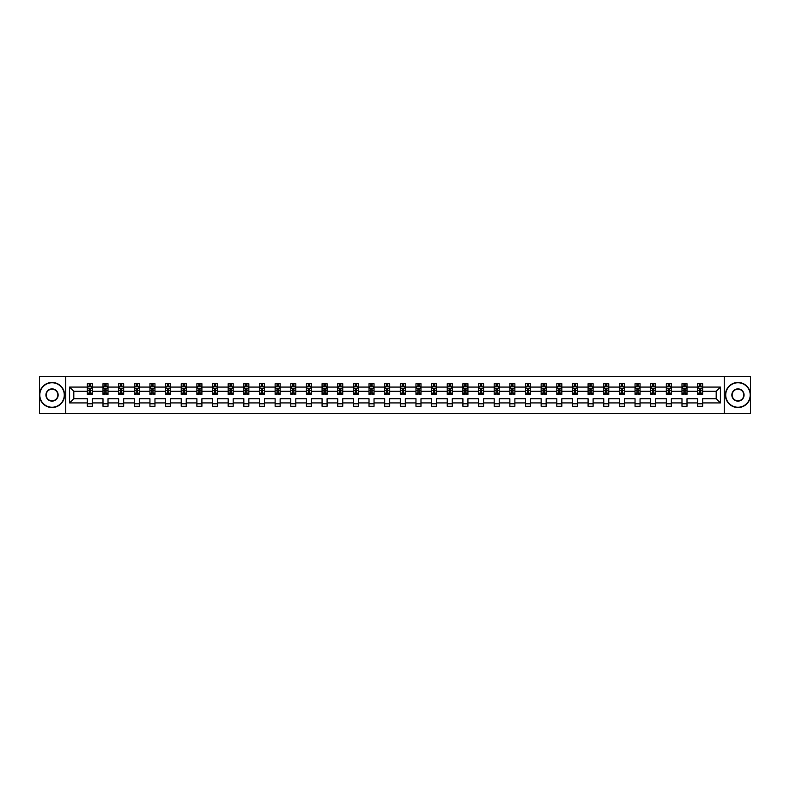 <?xml version="1.0" encoding="UTF-8"?>
<svg xmlns="http://www.w3.org/2000/svg" width="790" height="790" viewBox="0 0 790 790"><rect width="100%" height="100%" fill="white"/><g stroke="black" fill="none" stroke-linecap="round" stroke-linejoin="round"><path stroke-width="1.19" d="M724.272 413.555L750.5 413.555L750.5 376.445L724.272 376.445L724.272 413.555L65.728 413.555L65.728 376.445L39.5 376.445L39.5 413.555L65.728 413.555M702.656 402.92L702.656 398.713L716.194 398.713L720.411 402.92L702.656 402.92L702.656 406.287L697.639 406.287L697.639 402.92L687.004 402.92L687.004 406.287L681.987 406.287L681.987 402.92L671.352 402.92L671.352 406.287L666.335 406.287L666.335 402.92L655.71 402.92L655.71 406.287L650.693 406.287L650.693 402.92L640.058 402.92L640.058 406.287L635.042 406.287L635.042 402.92L624.406 402.92L624.406 406.287L619.39 406.287L619.39 402.92L608.764 402.92L608.764 406.287L603.748 406.287L603.748 402.92L593.112 402.92L593.112 406.287L588.096 406.287L588.096 402.92L577.46 402.92L577.46 406.287L572.454 406.287L572.454 402.92L561.818 402.92L561.818 406.287L556.802 406.287L556.802 402.92L546.167 402.92L546.167 406.287L541.15 406.287L541.15 402.92L530.515 402.92L530.515 406.287L525.508 406.287L525.508 402.92L514.873 402.92L514.873 406.287L509.856 406.287L509.856 402.92L499.221 402.92L499.221 406.287L494.204 406.287L494.204 402.92L483.579 402.92L483.579 406.287L478.562 406.287L478.562 402.92L467.927 402.92L467.927 406.287L462.91 406.287L462.91 402.92L452.275 402.92L452.275 406.287L447.259 406.287L447.259 402.92L436.633 402.92L436.633 406.287L431.617 406.287L431.617 402.92L420.981 402.92L420.981 406.287L415.965 406.287L415.965 402.92L405.329 402.92L405.329 406.287L400.313 406.287L400.313 402.92L389.687 402.92L389.687 406.287L384.671 406.287L384.671 402.92L374.035 402.92L374.035 406.287L369.019 406.287L369.019 402.92L358.384 402.92L358.384 406.287L353.367 406.287L353.367 402.92L342.741 402.92L342.741 406.287L337.725 406.287L337.725 402.92L327.09 402.92L327.09 406.287L322.073 406.287L322.073 402.92L311.438 402.92L311.438 406.287L306.421 406.287L306.421 402.92L295.796 402.92L295.796 406.287L290.779 406.287L290.779 402.92L280.144 402.92L280.144 406.287L275.127 406.287L275.127 402.92L264.492 402.92L264.492 406.287L259.485 406.287L259.485 402.92L248.85 402.92L248.85 406.287L243.833 406.287L243.833 402.92L233.198 402.92L233.198 406.287L228.182 406.287L228.182 402.92L217.546 402.92L217.546 406.287L212.54 406.287L212.54 402.92L201.904 402.92L201.904 406.287L196.888 406.287L196.888 402.92L186.252 402.92L186.252 406.287L181.236 406.287L181.236 402.92L170.61 402.92L170.61 406.287L165.594 406.287L165.594 402.92L154.958 402.92L154.958 406.287L149.942 406.287L149.942 402.92L139.307 402.92L139.307 406.287L134.29 406.287L134.29 402.92L123.665 402.92L123.665 406.287L118.648 406.287L118.648 402.92L108.013 402.92L108.013 406.287L102.996 406.287L102.996 402.92L92.361 402.92L92.361 406.287L87.344 406.287L87.344 402.92L69.589 402.92L69.589 387.08L87.344 387.08L87.344 383.713L92.361 383.713L92.361 387.08L102.996 387.08L102.996 383.713L108.013 383.713L108.013 387.08L118.648 387.08L118.648 383.713L123.665 383.713L123.665 387.08L134.29 387.08L134.29 383.713L139.307 383.713L139.307 387.08L149.942 387.08L149.942 383.713L154.958 383.713L154.958 387.08L165.594 387.08L165.594 383.713L170.61 383.713L170.61 387.08L181.236 387.08L181.236 383.713L186.252 383.713L186.252 387.08L196.888 387.08L196.888 383.713L201.904 383.713L201.904 387.08L212.54 387.08L212.54 383.713L217.546 383.713L217.546 387.08L228.182 387.08L228.182 383.713L233.198 383.713L233.198 387.08L243.833 387.08L243.833 383.713L248.85 383.713L248.85 387.08L259.485 387.08L259.485 383.713L264.492 383.713L264.492 387.08L275.127 387.08L275.127 383.713L280.144 383.713L280.144 387.08L290.779 387.08L290.779 383.713L295.796 383.713L295.796 387.08L306.421 387.08L306.421 383.713L311.438 383.713L311.438 387.08L322.073 387.08L322.073 383.713L327.09 383.713L327.09 387.08L337.725 387.08L337.725 383.713L342.741 383.713L342.741 387.08L353.367 387.08L353.367 383.713L358.384 383.713L358.384 387.08L369.019 387.08L369.019 383.713L374.035 383.713L374.035 387.08L384.671 387.08L384.671 383.713L389.687 383.713L389.687 387.08L400.313 387.08L400.313 383.713L405.329 383.713L405.329 387.08L415.965 387.08L415.965 383.713L420.981 383.713L420.981 387.08L431.617 387.08L431.617 383.713L436.633 383.713L436.633 387.08L447.259 387.08L447.259 383.713L452.275 383.713L452.275 387.08L462.91 387.08L462.91 383.713L467.927 383.713L467.927 387.08L478.562 387.08L478.562 383.713L483.579 383.713L483.579 387.08L494.204 387.08L494.204 383.713L499.221 383.713L499.221 387.08L509.856 387.08L509.856 383.713L514.873 383.713L514.873 387.08L525.508 387.08L525.508 383.713L530.515 383.713L530.515 387.08L541.15 387.08L541.15 383.713L546.167 383.713L546.167 387.08L556.802 387.08L556.802 383.713L561.818 383.713L561.818 387.08L572.454 387.08L572.454 383.713L577.46 383.713L577.46 387.08L588.096 387.08L588.096 383.713L593.112 383.713L593.112 387.08L603.748 387.08L603.748 383.713L608.764 383.713L608.764 387.08L619.39 387.08L619.39 383.713L624.406 383.713L624.406 387.08L635.042 387.08L635.042 383.713L640.058 383.713L640.058 387.08L650.693 387.08L650.693 383.713L655.71 383.713L655.71 387.08L666.335 387.08L666.335 383.713L671.352 383.713L671.352 387.08L681.987 387.08L681.987 383.713L687.004 383.713L687.004 387.08L697.639 387.08L697.639 383.713L702.656 383.713L702.656 387.08L720.411 387.08L720.411 402.92M724.272 376.445L65.728 376.445M697.639 387.08L697.639 391.287L687.004 391.287L687.004 387.08M687.004 402.92L687.004 398.713L697.639 398.713L697.639 402.92M681.987 387.08L681.987 391.287L671.352 391.287L671.352 387.08M671.352 402.92L671.352 398.713L681.987 398.713L681.987 402.92M666.335 387.08L666.335 391.287L655.71 391.287L655.71 387.08M655.71 402.92L655.71 398.713L666.335 398.713L666.335 402.92M650.693 387.08L650.693 391.287L640.058 391.287L640.058 387.08M640.058 402.92L640.058 398.713L650.693 398.713L650.693 402.92M635.042 387.08L635.042 391.287L624.406 391.287L624.406 387.08M624.406 402.92L624.406 398.713L635.042 398.713L635.042 402.92M619.39 387.08L619.39 391.287L608.764 391.287L608.764 387.08M608.764 402.92L608.764 398.713L619.39 398.713L619.39 402.92M603.748 387.08L603.748 391.287L593.112 391.287L593.112 387.08M593.112 402.92L593.112 398.713L603.748 398.713L603.748 402.92M588.096 387.08L588.096 391.287L577.46 391.287L577.46 387.08M577.46 402.92L577.46 398.713L588.096 398.713L588.096 402.92M572.454 387.08L572.454 391.287L561.818 391.287L561.818 387.08M561.818 402.92L561.818 398.713L572.454 398.713L572.454 402.92M556.802 387.08L556.802 391.287L546.167 391.287L546.167 387.08M546.167 402.92L546.167 398.713L556.802 398.713L556.802 402.92M541.15 387.08L541.15 391.287L530.515 391.287L530.515 387.08M530.515 402.92L530.515 398.713L541.15 398.713L541.15 402.92M525.508 387.08L525.508 391.287L514.873 391.287L514.873 387.08M514.873 402.92L514.873 398.713L525.508 398.713L525.508 402.92M509.856 387.08L509.856 391.287L499.221 391.287L499.221 387.08M499.221 402.92L499.221 398.713L509.856 398.713L509.856 402.92M494.204 387.08L494.204 391.287L483.579 391.287L483.579 387.08M483.579 402.92L483.579 398.713L494.204 398.713L494.204 402.92M478.562 387.08L478.562 391.287L467.927 391.287L467.927 387.08M467.927 402.92L467.927 398.713L478.562 398.713L478.562 402.92M462.91 387.08L462.91 391.287L452.275 391.287L452.275 387.08M452.275 402.92L452.275 398.713L462.91 398.713L462.91 402.92M447.259 387.08L447.259 391.287L436.633 391.287L436.633 387.08M436.633 402.92L436.633 398.713L447.259 398.713L447.259 402.92M431.617 387.08L431.617 391.287L420.981 391.287L420.981 387.08M420.981 402.92L420.981 398.713L431.617 398.713L431.617 402.92M415.965 387.08L415.965 391.287L405.329 391.287L405.329 387.08M405.329 402.92L405.329 398.713L415.965 398.713L415.965 402.92M400.313 387.08L400.313 391.287L389.687 391.287L389.687 387.08M389.687 402.92L389.687 398.713L400.313 398.713L400.313 402.92M384.671 387.08L384.671 391.287L374.035 391.287L374.035 387.08M374.035 402.92L374.035 398.713L384.671 398.713L384.671 402.92M369.019 387.08L369.019 391.287L358.384 391.287L358.384 387.08M358.384 402.92L358.384 398.713L369.019 398.713L369.019 402.92M353.367 387.08L353.367 391.287L342.741 391.287L342.741 387.08M342.741 402.92L342.741 398.713L353.367 398.713L353.367 402.92M337.725 387.08L337.725 391.287L327.09 391.287L327.09 387.08M327.09 402.92L327.09 398.713L337.725 398.713L337.725 402.92M322.073 387.08L322.073 391.287L311.438 391.287L311.438 387.08M311.438 402.92L311.438 398.713L322.073 398.713L322.073 402.92M306.421 387.08L306.421 391.287L295.796 391.287L295.796 387.08M295.796 402.92L295.796 398.713L306.421 398.713L306.421 402.92M290.779 387.08L290.779 391.287L280.144 391.287L280.144 387.08M280.144 402.92L280.144 398.713L290.779 398.713L290.779 402.92M275.127 387.08L275.127 391.287L264.492 391.287L264.492 387.08M264.492 402.92L264.492 398.713L275.127 398.713L275.127 402.92M259.485 387.08L259.485 391.287L248.85 391.287L248.85 387.08M248.85 402.92L248.85 398.713L259.485 398.713L259.485 402.92M243.833 387.08L243.833 391.287L233.198 391.287L233.198 387.08M233.198 402.92L233.198 398.713L243.833 398.713L243.833 402.92M228.182 387.08L228.182 391.287L217.546 391.287L217.546 387.08M217.546 402.92L217.546 398.713L228.182 398.713L228.182 402.92M212.54 387.08L212.54 391.287L201.904 391.287L201.904 387.08M201.904 402.92L201.904 398.713L212.54 398.713L212.54 402.92M196.888 387.08L196.888 391.287L186.252 391.287L186.252 387.08M186.252 402.92L186.252 398.713L196.888 398.713L196.888 402.92M181.236 387.08L181.236 391.287L170.61 391.287L170.61 387.08M170.61 402.92L170.61 398.713L181.236 398.713L181.236 402.92M165.594 387.08L165.594 391.287L154.958 391.287L154.958 387.08M154.958 402.92L154.958 398.713L165.594 398.713L165.594 402.92M149.942 387.08L149.942 391.287L139.307 391.287L139.307 387.08M139.307 402.92L139.307 398.713L149.942 398.713L149.942 402.92M134.29 387.08L134.29 391.287L123.665 391.287L123.665 387.08M123.665 402.92L123.665 398.713L134.29 398.713L134.29 402.92M118.648 387.08L118.648 391.287L108.013 391.287L108.013 387.08M108.013 402.92L108.013 398.713L118.648 398.713L118.648 402.92M102.996 387.08L102.996 391.287L92.361 391.287L92.361 387.08M92.361 402.92L92.361 398.713L102.996 398.713L102.996 402.92M87.344 387.08L87.344 391.287L73.806 391.287L73.806 398.713L87.344 398.713L87.344 402.92M69.589 387.08L73.806 391.287M716.194 398.713L716.194 391.287L702.656 391.287L702.656 387.08M699.545 386.221L700.75 386.221M683.893 386.221L685.098 386.221M668.241 386.221L669.446 386.221M652.599 386.221L653.804 386.221M636.947 386.221L638.152 386.221M621.295 386.221L622.5 386.221M605.654 386.221L606.858 386.221M590.002 386.221L591.206 386.221M574.36 386.221L575.555 386.221M558.708 386.221L559.913 386.221M543.056 386.221L544.261 386.221M527.414 386.221L528.609 386.221M511.762 386.221L512.967 386.221M496.11 386.221L497.315 386.221M480.468 386.221L481.673 386.221M464.816 386.221L466.021 386.221M449.164 386.221L450.369 386.221M433.522 386.221L434.727 386.221M417.871 386.221L419.075 386.221M402.219 386.221L403.423 386.221M386.577 386.221L387.781 386.221M370.925 386.221L372.13 386.221M355.273 386.221L356.478 386.221M339.631 386.221L340.836 386.221M323.979 386.221L325.184 386.221M308.327 386.221L309.532 386.221M292.685 386.221L293.89 386.221M277.033 386.221L278.238 386.221M261.391 386.221L262.586 386.221M245.739 386.221L246.944 386.221M230.088 386.221L231.292 386.221M214.446 386.221L215.64 386.221M198.794 386.221L199.998 386.221M183.142 386.221L184.347 386.221M167.5 386.221L168.705 386.221M151.848 386.221L153.053 386.221M136.196 386.221L137.401 386.221M120.554 386.221L121.759 386.221M104.902 386.221L106.107 386.221M89.25 386.221L90.455 386.221M87.344 403.779L92.361 403.779M102.996 403.779L108.013 403.779M118.648 403.779L123.665 403.779M134.29 403.779L139.307 403.779M149.942 403.779L154.958 403.779M165.594 403.779L170.61 403.779M181.236 403.779L186.252 403.779M196.888 403.779L201.904 403.779M212.54 403.779L217.546 403.779M228.182 403.779L233.198 403.779M243.833 403.779L248.85 403.779M259.485 403.779L264.492 403.779M275.127 403.779L280.144 403.779M290.779 403.779L295.796 403.779M306.421 403.779L311.438 403.779M322.073 403.779L327.09 403.779M337.725 403.779L342.741 403.779M353.367 403.779L358.384 403.779M369.019 403.779L374.035 403.779M384.671 403.779L389.687 403.779M400.313 403.779L405.329 403.779M415.965 403.779L420.981 403.779M431.617 403.779L436.633 403.779M447.259 403.779L452.275 403.779M462.91 403.779L467.927 403.779M478.562 403.779L483.579 403.779M494.204 403.779L499.221 403.779M509.856 403.779L514.873 403.779M525.508 403.779L530.515 403.779M541.15 403.779L546.167 403.779M556.802 403.779L561.818 403.779M572.454 403.779L577.46 403.779M588.096 403.779L593.112 403.779M603.748 403.779L608.764 403.779M619.39 403.779L624.406 403.779M635.042 403.779L640.058 403.779M650.693 403.779L655.71 403.779M666.335 403.779L671.352 403.779M681.987 403.779L687.004 403.779M697.639 403.779L702.656 403.779M73.806 398.713L69.589 402.92M720.411 387.08L716.194 391.287M90.455 385.016L89.25 385.016M88.292 386.389L87.344 386.389L87.344 383.713L89.25 383.713L89.25 386.271M87.344 393.144L87.344 394.398L89.25 394.398L89.25 393.144L87.344 393.144L87.344 391.287M92.361 391.287L92.361 394.398L90.455 394.398L90.455 389.036L89.25 389.036L89.25 393.144M91.423 386.389L92.361 386.389L92.361 383.713L90.455 383.713L90.455 386.271M92.361 388.275L91.364 386.271L88.352 386.271L87.344 388.275M52.041 382.765A12.235 12.235 0 0 0 39.796 395A12.235 12.235 0 0 0 52.041 407.235A12.235 12.235 0 0 0 64.276 395A12.235 12.235 0 0 0 52.041 382.765M52.041 407.541A12.541 12.541 0 0 1 39.5 395A12.541 12.541 0 0 1 52.041 382.459A12.541 12.541 0 0 1 64.583 395A12.541 12.541 0 0 1 52.041 407.541M52.041 388.878A6.123 6.123 0 0 1 58.154 395A6.123 6.123 0 0 1 52.041 401.123A6.123 6.123 0 0 1 45.919 395A6.123 6.123 0 0 1 52.041 388.878M52.041 400.816A5.816 5.816 0 0 0 57.858 395A5.816 5.816 0 0 0 52.041 389.184A5.816 5.816 0 0 0 46.225 395A5.816 5.816 0 0 0 52.041 400.816M737.959 382.765A12.235 12.235 0 0 0 725.724 395A12.235 12.235 0 0 0 737.959 407.235A12.235 12.235 0 0 0 750.204 395A12.235 12.235 0 0 0 737.959 382.765M737.959 407.541A12.541 12.541 0 0 1 725.418 395A12.541 12.541 0 0 1 737.959 382.459A12.541 12.541 0 0 1 750.5 395A12.541 12.541 0 0 1 737.959 407.541M737.959 388.878A6.123 6.123 0 0 1 744.081 395A6.123 6.123 0 0 1 737.959 401.123A6.123 6.123 0 0 1 731.846 395A6.123 6.123 0 0 1 737.959 388.878M737.959 400.816A5.816 5.816 0 0 0 743.775 395A5.816 5.816 0 0 0 737.959 389.184A5.816 5.816 0 0 0 732.142 395A5.816 5.816 0 0 0 737.959 400.816M106.107 385.016L104.902 385.016M103.944 386.389L102.996 386.389L102.996 383.713L104.902 383.713L104.902 386.271M102.996 393.144L102.996 394.398L104.902 394.398L104.902 393.144L102.996 393.144L102.996 391.287M108.013 391.287L108.013 394.398L106.107 394.398L106.107 389.036L104.902 389.036L104.902 393.144M107.065 386.389L108.013 386.389L108.013 383.713L106.107 383.713L106.107 386.271M108.013 388.275L107.005 386.271L104.004 386.271L102.996 388.275M121.759 385.016L120.554 385.016M119.586 386.389L118.648 386.389L118.648 383.713L120.554 383.713L120.554 386.271M118.648 393.144L118.648 394.398L120.554 394.398L120.554 393.144L118.648 393.144L118.648 391.287M123.665 391.287L123.665 394.398L121.759 394.398L121.759 389.036L120.554 389.036L120.554 393.144M122.717 386.389L123.665 386.389L123.665 383.713L121.759 383.713L121.759 386.271M123.665 388.275L122.657 386.271L119.645 386.271L118.648 388.275M137.401 385.016L136.196 385.016M135.238 386.389L134.29 386.389L134.29 383.713L136.196 383.713L136.196 386.271M134.29 393.144L134.29 394.398L136.196 394.398L136.196 393.144L134.29 393.144L134.29 391.287M139.307 391.287L139.307 394.398L137.401 394.398L137.401 389.036L136.196 389.036L136.196 393.144M138.369 386.389L139.307 386.389L139.307 383.713L137.401 383.713L137.401 386.271M139.307 388.275L138.309 386.271L135.297 386.271L134.29 388.275M153.053 385.016L151.848 385.016M150.88 386.389L149.942 386.389L149.942 383.713L151.848 383.713L151.848 386.271M149.942 393.144L149.942 394.398L151.848 394.398L151.848 393.144L149.942 393.144L149.942 391.287M154.958 391.287L154.958 394.398L153.053 394.398L153.053 389.036L151.848 389.036L151.848 393.144M154.011 386.389L154.958 386.389L154.958 383.713L153.053 383.713L153.053 386.271M154.958 388.275L153.951 386.271L150.949 386.271L149.942 388.275M168.705 385.016L167.5 385.016M166.532 386.389L165.594 386.389L165.594 383.713L167.5 383.713L167.5 386.271M165.594 393.144L165.594 394.398L167.5 394.398L167.5 393.144L165.594 393.144L165.594 391.287M170.61 391.287L170.61 394.398L168.705 394.398L168.705 389.036L167.5 389.036L167.5 393.144M169.662 386.389L170.61 386.389L170.61 383.713L168.705 383.713L168.705 386.271M170.61 388.275L169.603 386.271L166.591 386.271L165.594 388.275M184.347 385.016L183.142 385.016M182.184 386.389L181.236 386.389L181.236 383.713L183.142 383.713L183.142 386.271M181.236 393.144L181.236 394.398L183.142 394.398L183.142 393.144L181.236 393.144L181.236 391.287M186.252 391.287L186.252 394.398L184.347 394.398L184.347 389.036L183.142 389.036L183.142 393.144M185.314 386.389L186.252 386.389L186.252 383.713L184.347 383.713L184.347 386.271M186.252 388.275L185.255 386.271L182.243 386.271L181.236 388.275M199.998 385.016L198.794 385.016M197.826 386.389L196.888 386.389L196.888 383.713L198.794 383.713L198.794 386.271M196.888 393.144L196.888 394.398L198.794 394.398L198.794 393.144L196.888 393.144L196.888 391.287M201.904 391.287L201.904 394.398L199.998 394.398L199.998 389.036L198.794 389.036L198.794 393.144M200.956 386.389L201.904 386.389L201.904 383.713L199.998 383.713L199.998 386.271M201.904 388.275L200.897 386.271L197.895 386.271L196.888 388.275M215.64 385.016L214.446 385.016M213.478 386.389L212.54 386.389L212.54 383.713L214.446 383.713L214.446 386.271M212.54 393.144L212.54 394.398L214.446 394.398L214.446 393.144L212.54 393.144L212.54 391.287M217.546 391.287L217.546 394.398L215.64 394.398L215.64 389.036L214.446 389.036L214.446 393.144M216.608 386.389L217.546 386.389L217.546 383.713L215.64 383.713L215.64 386.271M217.546 388.275L216.549 386.271L213.537 386.271L212.54 388.275M231.292 385.016L230.088 385.016M229.13 386.389L228.182 386.389L228.182 383.713L230.088 383.713L230.088 386.271M228.182 393.144L228.182 394.398L230.088 394.398L230.088 393.144L228.182 393.144L228.182 391.287M233.198 391.287L233.198 394.398L231.292 394.398L231.292 389.036L230.088 389.036L230.088 393.144M232.26 386.389L233.198 386.389L233.198 383.713L231.292 383.713L231.292 386.271M233.198 388.275L232.201 386.271L229.189 386.271L228.182 388.275M246.944 385.016L245.739 385.016M244.772 386.389L243.833 386.389L243.833 383.713L245.739 383.713L245.739 386.271M243.833 393.144L243.833 394.398L245.739 394.398L245.739 393.144L243.833 393.144L243.833 391.287M248.85 391.287L248.85 394.398L246.944 394.398L246.944 389.036L245.739 389.036L245.739 393.144M247.902 386.389L248.85 386.389L248.85 383.713L246.944 383.713L246.944 386.271M248.85 388.275L247.843 386.271L244.831 386.271L243.833 388.275M262.586 385.016L261.391 385.016M260.424 386.389L259.485 386.389L259.485 383.713L261.391 383.713L261.391 386.271M259.485 393.144L259.485 394.398L261.391 394.398L261.391 393.144L259.485 393.144L259.485 391.287M264.492 391.287L264.492 394.398L262.586 394.398L262.586 389.036L261.391 389.036L261.391 393.144M263.554 386.389L264.492 386.389L264.492 383.713L262.586 383.713L262.586 386.271M264.492 388.275L263.495 386.271L260.483 386.271L259.485 388.275M278.238 385.016L277.033 385.016M276.075 386.389L275.127 386.389L275.127 383.713L277.033 383.713L277.033 386.271M275.127 393.144L275.127 394.398L277.033 394.398L277.033 393.144L275.127 393.144L275.127 391.287M280.144 391.287L280.144 394.398L278.238 394.398L278.238 389.036L277.033 389.036L277.033 393.144M279.206 386.389L280.144 386.389L280.144 383.713L278.238 383.713L278.238 386.271M280.144 388.275L279.137 386.271L276.135 386.271L275.127 388.275M293.89 385.016L292.685 385.016M291.717 386.389L290.779 386.389L290.779 383.713L292.685 383.713L292.685 386.271M290.779 393.144L290.779 394.398L292.685 394.398L292.685 393.144L290.779 393.144L290.779 391.287M295.796 391.287L295.796 394.398L293.89 394.398L293.89 389.036L292.685 389.036L292.685 393.144M294.848 386.389L295.796 386.389L295.796 383.713L293.89 383.713L293.89 386.271M295.796 388.275L294.788 386.271L291.777 386.271L290.779 388.275M309.532 385.016L308.327 385.016M307.369 386.389L306.421 386.389L306.421 383.713L308.327 383.713L308.327 386.271M306.421 393.144L306.421 394.398L308.327 394.398L308.327 393.144L306.421 393.144L306.421 391.287M311.438 391.287L311.438 394.398L309.532 394.398L309.532 389.036L308.327 389.036L308.327 393.144M310.5 386.389L311.438 386.389L311.438 383.713L309.532 383.713L309.532 386.271M311.438 388.275L310.44 386.271L307.428 386.271L306.421 388.275M325.184 385.016L323.979 385.016M323.021 386.389L322.073 386.389L322.073 383.713L323.979 383.713L323.979 386.271M322.073 393.144L322.073 394.398L323.979 394.398L323.979 393.144L322.073 393.144L322.073 391.287M327.09 391.287L327.09 394.398L325.184 394.398L325.184 389.036L323.979 389.036L323.979 393.144M326.151 386.389L327.09 386.389L327.09 383.713L325.184 383.713L325.184 386.271M327.09 388.275L326.082 386.271L323.08 386.271L322.073 388.275M340.836 385.016L339.631 385.016M338.663 386.389L337.725 386.389L337.725 383.713L339.631 383.713L339.631 386.271M337.725 393.144L337.725 394.398L339.631 394.398L339.631 393.144L337.725 393.144L337.725 391.287M342.741 391.287L342.741 394.398L340.836 394.398L340.836 389.036L339.631 389.036L339.631 393.144M341.793 386.389L342.741 386.389L342.741 383.713L340.836 383.713L340.836 386.271M342.741 388.275L341.734 386.271L338.722 386.271L337.725 388.275M356.478 385.016L355.273 385.016M354.315 386.389L353.367 386.389L353.367 383.713L355.273 383.713L355.273 386.271M353.367 393.144L353.367 394.398L355.273 394.398L355.273 393.144L353.367 393.144L353.367 391.287M358.384 391.287L358.384 394.398L356.478 394.398L356.478 389.036L355.273 389.036L355.273 393.144M357.445 386.389L358.384 386.389L358.384 383.713L356.478 383.713L356.478 386.271M358.384 388.275L357.386 386.271L354.374 386.271L353.367 388.275M372.13 385.016L370.925 385.016M369.967 386.389L369.019 386.389L369.019 383.713L370.925 383.713L370.925 386.271M369.019 393.144L369.019 394.398L370.925 394.398L370.925 393.144L369.019 393.144L369.019 391.287M374.035 391.287L374.035 394.398L372.13 394.398L372.13 389.036L370.925 389.036L370.925 393.144M373.087 386.389L374.035 386.389L374.035 383.713L372.13 383.713L372.13 386.271M374.035 388.275L373.028 386.271L370.026 386.271L369.019 388.275M387.781 385.016L386.577 385.016M385.609 386.389L384.671 386.389L384.671 383.713L386.577 383.713L386.577 386.271M384.671 393.144L384.671 394.398L386.577 394.398L386.577 393.144L384.671 393.144L384.671 391.287M389.687 391.287L389.687 394.398L387.781 394.398L387.781 389.036L386.577 389.036L386.577 393.144M388.739 386.389L389.687 386.389L389.687 383.713L387.781 383.713L387.781 386.271M389.687 388.275L388.68 386.271L385.668 386.271L384.671 388.275M403.423 385.016L402.219 385.016M401.261 386.389L400.313 386.389L400.313 383.713L402.219 383.713L402.219 386.271M400.313 393.144L400.313 394.398L402.219 394.398L402.219 393.144L400.313 393.144L400.313 391.287M405.329 391.287L405.329 394.398L403.423 394.398L403.423 389.036L402.219 389.036L402.219 393.144M404.391 386.389L405.329 386.389L405.329 383.713L403.423 383.713L403.423 386.271M405.329 388.275L404.332 386.271L401.32 386.271L400.313 388.275M419.075 385.016L417.871 385.016M416.913 386.389L415.965 386.389L415.965 383.713L417.871 383.713L417.871 386.271M415.965 393.144L415.965 394.398L417.871 394.398L417.871 393.144L415.965 393.144L415.965 391.287M420.981 391.287L420.981 394.398L419.075 394.398L419.075 389.036L417.871 389.036L417.871 393.144M420.033 386.389L420.981 386.389L420.981 383.713L419.075 383.713L419.075 386.271M420.981 388.275L419.974 386.271L416.972 386.271L415.965 388.275M434.727 385.016L433.522 385.016M432.555 386.389L431.617 386.389L431.617 383.713L433.522 383.713L433.522 386.271M431.617 393.144L431.617 394.398L433.522 394.398L433.522 393.144L431.617 393.144L431.617 391.287M436.633 391.287L436.633 394.398L434.727 394.398L434.727 389.036L433.522 389.036L433.522 393.144M435.685 386.389L436.633 386.389L436.633 383.713L434.727 383.713L434.727 386.271M436.633 388.275L435.626 386.271L432.614 386.271L431.617 388.275M450.369 385.016L449.164 385.016M448.207 386.389L447.259 386.389L447.259 383.713L449.164 383.713L449.164 386.271M447.259 393.144L447.259 394.398L449.164 394.398L449.164 393.144L447.259 393.144L447.259 391.287M452.275 391.287L452.275 394.398L450.369 394.398L450.369 389.036L449.164 389.036L449.164 393.144M451.337 386.389L452.275 386.389L452.275 383.713L450.369 383.713L450.369 386.271M452.275 388.275L451.278 386.271L448.266 386.271L447.259 388.275M466.021 385.016L464.816 385.016M463.849 386.389L462.91 386.389L462.91 383.713L464.816 383.713L464.816 386.271M462.91 393.144L462.91 394.398L464.816 394.398L464.816 393.144L462.91 393.144L462.91 391.287M467.927 391.287L467.927 394.398L466.021 394.398L466.021 389.036L464.816 389.036L464.816 393.144M466.979 386.389L467.927 386.389L467.927 383.713L466.021 383.713L466.021 386.271M467.927 388.275L466.92 386.271L463.918 386.271L462.91 388.275M481.673 385.016L480.468 385.016M479.5 386.389L478.562 386.389L478.562 383.713L480.468 383.713L480.468 386.271M478.562 393.144L478.562 394.398L480.468 394.398L480.468 393.144L478.562 393.144L478.562 391.287M483.579 391.287L483.579 394.398L481.673 394.398L481.673 389.036L480.468 389.036L480.468 393.144M482.631 386.389L483.579 386.389L483.579 383.713L481.673 383.713L481.673 386.271M483.579 388.275L482.572 386.271L479.56 386.271L478.562 388.275M497.315 385.016L496.11 385.016M495.152 386.389L494.204 386.389L494.204 383.713L496.11 383.713L496.11 386.271M494.204 393.144L494.204 394.398L496.11 394.398L496.11 393.144L494.204 393.144L494.204 391.287M499.221 391.287L499.221 394.398L497.315 394.398L497.315 389.036L496.11 389.036L496.11 393.144M498.283 386.389L499.221 386.389L499.221 383.713L497.315 383.713L497.315 386.271M499.221 388.275L498.223 386.271L495.212 386.271L494.204 388.275M512.967 385.016L511.762 385.016M510.794 386.389L509.856 386.389L509.856 383.713L511.762 383.713L511.762 386.271M509.856 393.144L509.856 394.398L511.762 394.398L511.762 393.144L509.856 393.144L509.856 391.287M514.873 391.287L514.873 394.398L512.967 394.398L512.967 389.036L511.762 389.036L511.762 393.144M513.925 386.389L514.873 386.389L514.873 383.713L512.967 383.713L512.967 386.271M514.873 388.275L513.865 386.271L510.863 386.271L509.856 388.275M528.609 385.016L527.414 385.016M526.446 386.389L525.508 386.389L525.508 383.713L527.414 383.713L527.414 386.271M525.508 393.144L525.508 394.398L527.414 394.398L527.414 393.144L525.508 393.144L525.508 391.287M530.515 391.287L530.515 394.398L528.609 394.398L528.609 389.036L527.414 389.036L527.414 393.144M529.577 386.389L530.515 386.389L530.515 383.713L528.609 383.713L528.609 386.271M530.515 388.275L529.517 386.271L526.505 386.271L525.508 388.275M544.261 385.016L543.056 385.016M542.098 386.389L541.15 386.389L541.15 383.713L543.056 383.713L543.056 386.271M541.15 393.144L541.15 394.398L543.056 394.398L543.056 393.144L541.15 393.144L541.15 391.287M546.167 391.287L546.167 394.398L544.261 394.398L544.261 389.036L543.056 389.036L543.056 393.144M545.228 386.389L546.167 386.389L546.167 383.713L544.261 383.713L544.261 386.271M546.167 388.275L545.169 386.271L542.157 386.271L541.15 388.275M559.913 385.016L558.708 385.016M557.74 386.389L556.802 386.389L556.802 383.713L558.708 383.713L558.708 386.271M556.802 393.144L556.802 394.398L558.708 394.398L558.708 393.144L556.802 393.144L556.802 391.287M561.818 391.287L561.818 394.398L559.913 394.398L559.913 389.036L558.708 389.036L558.708 393.144M560.87 386.389L561.818 386.389L561.818 383.713L559.913 383.713L559.913 386.271M561.818 388.275L560.811 386.271L557.799 386.271L556.802 388.275M575.555 385.016L574.36 385.016M573.392 386.389L572.454 386.389L572.454 383.713L574.36 383.713L574.36 386.271M572.454 393.144L572.454 394.398L574.36 394.398L574.36 393.144L572.454 393.144L572.454 391.287M577.46 391.287L577.46 394.398L575.555 394.398L575.555 389.036L574.36 389.036L574.36 393.144M576.522 386.389L577.46 386.389L577.46 383.713L575.555 383.713L575.555 386.271M577.46 388.275L576.463 386.271L573.451 386.271L572.454 388.275M591.206 385.016L590.002 385.016M589.044 386.389L588.096 386.389L588.096 383.713L590.002 383.713L590.002 386.271M588.096 393.144L588.096 394.398L590.002 394.398L590.002 393.144L588.096 393.144L588.096 391.287M593.112 391.287L593.112 394.398L591.206 394.398L591.206 389.036L590.002 389.036L590.002 393.144M592.174 386.389L593.112 386.389L593.112 383.713L591.206 383.713L591.206 386.271M593.112 388.275L592.105 386.271L589.103 386.271L588.096 388.275M606.858 385.016L605.654 385.016M604.686 386.389L603.748 386.389L603.748 383.713L605.654 383.713L605.654 386.271M603.748 393.144L603.748 394.398L605.654 394.398L605.654 393.144L603.748 393.144L603.748 391.287M608.764 391.287L608.764 394.398L606.858 394.398L606.858 389.036L605.654 389.036L605.654 393.144M607.816 386.389L608.764 386.389L608.764 383.713L606.858 383.713L606.858 386.271M608.764 388.275L607.757 386.271L604.745 386.271L603.748 388.275M622.5 385.016L621.295 385.016M620.338 386.389L619.39 386.389L619.39 383.713L621.295 383.713L621.295 386.271M619.39 393.144L619.39 394.398L621.295 394.398L621.295 393.144L619.39 393.144L619.39 391.287M624.406 391.287L624.406 394.398L622.5 394.398L622.5 389.036L621.295 389.036L621.295 393.144M623.468 386.389L624.406 386.389L624.406 383.713L622.5 383.713L622.5 386.271M624.406 388.275L623.409 386.271L620.397 386.271L619.39 388.275M638.152 385.016L636.947 385.016M635.99 386.389L635.042 386.389L635.042 383.713L636.947 383.713L636.947 386.271M635.042 393.144L635.042 394.398L636.947 394.398L636.947 393.144L635.042 393.144L635.042 391.287M640.058 391.287L640.058 394.398L638.152 394.398L638.152 389.036L636.947 389.036L636.947 393.144M639.12 386.389L640.058 386.389L640.058 383.713L638.152 383.713L638.152 386.271M640.058 388.275L639.051 386.271L636.049 386.271L635.042 388.275M653.804 385.016L652.599 385.016M651.632 386.389L650.693 386.389L650.693 383.713L652.599 383.713L652.599 386.271M650.693 393.144L650.693 394.398L652.599 394.398L652.599 393.144L650.693 393.144L650.693 391.287M655.71 391.287L655.71 394.398L653.804 394.398L653.804 389.036L652.599 389.036L652.599 393.144M654.762 386.389L655.71 386.389L655.71 383.713L653.804 383.713L653.804 386.271M655.71 388.275L654.703 386.271L651.691 386.271L650.693 388.275M669.446 385.016L668.241 385.016M667.283 386.389L666.335 386.389L666.335 383.713L668.241 383.713L668.241 386.271M666.335 393.144L666.335 394.398L668.241 394.398L668.241 393.144L666.335 393.144L666.335 391.287M671.352 391.287L671.352 394.398L669.446 394.398L669.446 389.036L668.241 389.036L668.241 393.144M670.414 386.389L671.352 386.389L671.352 383.713L669.446 383.713L669.446 386.271M671.352 388.275L670.355 386.271L667.343 386.271L666.335 388.275M685.098 385.016L683.893 385.016M682.935 386.389L681.987 386.389L681.987 383.713L683.893 383.713L683.893 386.271M681.987 393.144L681.987 394.398L683.893 394.398L683.893 393.144L681.987 393.144L681.987 391.287M687.004 391.287L687.004 394.398L685.098 394.398L685.098 389.036L683.893 389.036L683.893 393.144M686.056 386.389L687.004 386.389L687.004 383.713L685.098 383.713L685.098 386.271M687.004 388.275L685.996 386.271L682.995 386.271L681.987 388.275M700.75 385.016L699.545 385.016M698.577 386.389L697.639 386.389L697.639 383.713L699.545 383.713L699.545 386.271M697.639 393.144L697.639 394.398L699.545 394.398L699.545 393.144L697.639 393.144L697.639 391.287M702.656 391.287L702.656 394.398L700.75 394.398L700.75 389.036L699.545 389.036L699.545 393.144M701.708 386.389L702.656 386.389L702.656 383.713L700.75 383.713L700.75 386.271M702.656 388.275L701.648 386.271L698.637 386.271L697.639 388.275M92.341 388.226L87.374 388.226M92.361 393.144L90.455 393.144M89.25 390.448L87.344 390.448M92.361 390.448L90.455 390.448M90.455 385.658L89.25 385.658M107.983 388.226L103.026 388.226M108.013 393.144L106.107 393.144M104.902 390.448L102.996 390.448M108.013 390.448L106.107 390.448M106.107 385.658L104.902 385.658M123.635 388.226L118.668 388.226M123.665 393.144L121.759 393.144M120.554 390.448L118.648 390.448M123.665 390.448L121.759 390.448M121.759 385.658L120.554 385.658M139.287 388.226L134.32 388.226M139.307 393.144L137.401 393.144M136.196 390.448L134.29 390.448M139.307 390.448L137.401 390.448M137.401 385.658L136.196 385.658M154.929 388.226L149.972 388.226M154.958 393.144L153.053 393.144M151.848 390.448L149.942 390.448M154.958 390.448L153.053 390.448M153.053 385.658L151.848 385.658M170.581 388.226L165.614 388.226M170.61 393.144L168.705 393.144M167.5 390.448L165.594 390.448M170.61 390.448L168.705 390.448M168.705 385.658L167.5 385.658M186.233 388.226L181.266 388.226M186.252 393.144L184.347 393.144M183.142 390.448L181.236 390.448M186.252 390.448L184.347 390.448M184.347 385.658L183.142 385.658M201.875 388.226L196.908 388.226M201.904 393.144L199.998 393.144M198.794 390.448L196.888 390.448M201.904 390.448L199.998 390.448M199.998 385.658L198.794 385.658M217.526 388.226L212.559 388.226M217.546 393.144L215.64 393.144M214.446 390.448L212.54 390.448M217.546 390.448L215.64 390.448M215.64 385.658L214.446 385.658M233.178 388.226L228.211 388.226M233.198 393.144L231.292 393.144M230.088 390.448L228.182 390.448M233.198 390.448L231.292 390.448M231.292 385.658L230.088 385.658M248.82 388.226L243.853 388.226M248.85 393.144L246.944 393.144M245.739 390.448L243.833 390.448M248.85 390.448L246.944 390.448M246.944 385.658L245.739 385.658M264.472 388.226L259.505 388.226M264.492 393.144L262.586 393.144M261.391 390.448L259.485 390.448M264.492 390.448L262.586 390.448M262.586 385.658L261.391 385.658M280.124 388.226L275.157 388.226M280.144 393.144L278.238 393.144M277.033 390.448L275.127 390.448M280.144 390.448L278.238 390.448M278.238 385.658L277.033 385.658M295.766 388.226L290.799 388.226M295.796 393.144L293.89 393.144M292.685 390.448L290.779 390.448M295.796 390.448L293.89 390.448M293.89 385.658L292.685 385.658M311.418 388.226L306.451 388.226M311.438 393.144L309.532 393.144M308.327 390.448L306.421 390.448M311.438 390.448L309.532 390.448M309.532 385.658L308.327 385.658M327.06 388.226L322.103 388.226M327.09 393.144L325.184 393.144M323.979 390.448L322.073 390.448M327.09 390.448L325.184 390.448M325.184 385.658L323.979 385.658M342.712 388.226L337.745 388.226M342.741 393.144L340.836 393.144M339.631 390.448L337.725 390.448M342.741 390.448L340.836 390.448M340.836 385.658L339.631 385.658M358.364 388.226L353.397 388.226M358.384 393.144L356.478 393.144M355.273 390.448L353.367 390.448M358.384 390.448L356.478 390.448M356.478 385.658L355.273 385.658M374.006 388.226L369.049 388.226M374.035 393.144L372.13 393.144M370.925 390.448L369.019 390.448M374.035 390.448L372.13 390.448M372.13 385.658L370.925 385.658M389.658 388.226L384.691 388.226M389.687 393.144L387.781 393.144M386.577 390.448L384.671 390.448M389.687 390.448L387.781 390.448M387.781 385.658L386.577 385.658M405.31 388.226L400.342 388.226M405.329 393.144L403.423 393.144M402.219 390.448L400.313 390.448M405.329 390.448L403.423 390.448M403.423 385.658L402.219 385.658M420.952 388.226L415.994 388.226M420.981 393.144L419.075 393.144M417.871 390.448L415.965 390.448M420.981 390.448L419.075 390.448M419.075 385.658L417.871 385.658M436.603 388.226L431.636 388.226M436.633 393.144L434.727 393.144M433.522 390.448L431.617 390.448M436.633 390.448L434.727 390.448M434.727 385.658L433.522 385.658M452.255 388.226L447.288 388.226M452.275 393.144L450.369 393.144M449.164 390.448L447.259 390.448M452.275 390.448L450.369 390.448M450.369 385.658L449.164 385.658M467.897 388.226L462.94 388.226M467.927 393.144L466.021 393.144M464.816 390.448L462.91 390.448M467.927 390.448L466.021 390.448M466.021 385.658L464.816 385.658M483.549 388.226L478.582 388.226M483.579 393.144L481.673 393.144M480.468 390.448L478.562 390.448M483.579 390.448L481.673 390.448M481.673 385.658L480.468 385.658M499.201 388.226L494.234 388.226M499.221 393.144L497.315 393.144M496.11 390.448L494.204 390.448M499.221 390.448L497.315 390.448M497.315 385.658L496.11 385.658M514.843 388.226L509.876 388.226M514.873 393.144L512.967 393.144M511.762 390.448L509.856 390.448M514.873 390.448L512.967 390.448M512.967 385.658L511.762 385.658M530.495 388.226L525.528 388.226M530.515 393.144L528.609 393.144M527.414 390.448L525.508 390.448M530.515 390.448L528.609 390.448M528.609 385.658L527.414 385.658M546.147 388.226L541.18 388.226M546.167 393.144L544.261 393.144M543.056 390.448L541.15 390.448M546.167 390.448L544.261 390.448M544.261 385.658L543.056 385.658M561.789 388.226L556.822 388.226M561.818 393.144L559.913 393.144M558.708 390.448L556.802 390.448M561.818 390.448L559.913 390.448M559.913 385.658L558.708 385.658M577.441 388.226L572.474 388.226M577.46 393.144L575.555 393.144M574.36 390.448L572.454 390.448M577.46 390.448L575.555 390.448M575.555 385.658L574.36 385.658M593.093 388.226L588.125 388.226M593.112 393.144L591.206 393.144M590.002 390.448L588.096 390.448M593.112 390.448L591.206 390.448M591.206 385.658L590.002 385.658M608.735 388.226L603.767 388.226M608.764 393.144L606.858 393.144M605.654 390.448L603.748 390.448M608.764 390.448L606.858 390.448M606.858 385.658L605.654 385.658M624.386 388.226L619.419 388.226M624.406 393.144L622.5 393.144M621.295 390.448L619.39 390.448M624.406 390.448L622.5 390.448M622.5 385.658L621.295 385.658M640.028 388.226L635.071 388.226M640.058 393.144L638.152 393.144M636.947 390.448L635.042 390.448M640.058 390.448L638.152 390.448M638.152 385.658L636.947 385.658M655.68 388.226L650.713 388.226M655.71 393.144L653.804 393.144M652.599 390.448L650.693 390.448M655.71 390.448L653.804 390.448M653.804 385.658L652.599 385.658M671.332 388.226L666.365 388.226M671.352 393.144L669.446 393.144M668.241 390.448L666.335 390.448M671.352 390.448L669.446 390.448M669.446 385.658L668.241 385.658M686.974 388.226L682.017 388.226M687.004 393.144L685.098 393.144M683.893 390.448L681.987 390.448M687.004 390.448L685.098 390.448M685.098 385.658L683.893 385.658M702.626 388.226L697.659 388.226M702.656 393.144L700.75 393.144M699.545 390.448L697.639 390.448M702.656 390.448L700.75 390.448M700.75 385.658L699.545 385.658"/></g></svg>
